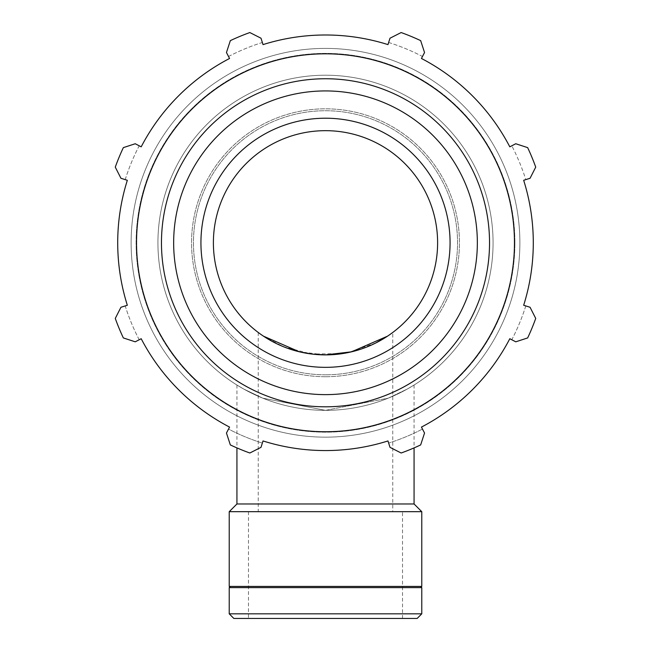 <?xml version="1.0" encoding="UTF-8"?>
<svg xmlns="http://www.w3.org/2000/svg" width="651" height="651" viewBox="0 0 651 651"><rect width="100%" height="100%" fill="white"/><g stroke="black" fill="none" stroke-linecap="round" stroke-linejoin="round"><path stroke-width="0.49" stroke-dasharray="3.25 2.44" d="M325.5 410.35A167.567 167.567 0 0 0 470.616 158.99A167.567 167.567 0 0 0 180.384 158.99A167.567 167.567 0 0 0 325.5 410.35L388.208 398.168L407.217 389.07L414.069 385.026L407.217 389.07L388.208 398.168L325.5 410.35A167.567 167.567 0 0 0 470.616 158.99A167.567 167.567 0 0 0 180.384 158.99A167.567 167.567 0 0 0 325.5 410.35L262.792 398.168L243.783 389.07L236.931 385.026L243.783 389.07L262.792 398.168L325.5 410.35A167.567 167.567 0 0 0 470.616 158.99A167.567 167.567 0 0 0 180.384 158.99A167.567 167.567 0 0 0 325.5 410.35A167.567 167.567 0 0 0 470.616 158.99A167.567 167.567 0 0 0 180.384 158.99A167.567 167.567 0 0 0 325.5 410.35A167.567 167.567 0 0 0 470.616 158.99A167.567 167.567 0 0 0 180.384 158.99A167.567 167.567 0 0 0 325.5 410.35A167.567 167.567 0 0 0 470.616 158.99A167.567 167.567 0 0 0 180.384 158.99A167.567 167.567 0 0 0 325.5 410.35M515.755 143.741L511.792 145.8A210.021 210.021 0 0 1 525.796 179.627L530.06 178.276L535.724 167.128A223.423 223.423 0 0 0 527.652 147.622L515.755 143.741L527.652 147.622L515.755 143.741L509.806 146.833L515.755 143.741M388.655 42.478A210.021 210.021 0 0 1 422.475 56.491L424.542 52.528L420.66 40.631A223.423 223.423 0 0 0 401.154 32.55L389.998 38.214L388.655 42.478L389.998 38.214L401.154 32.55L389.998 38.214L388.655 42.478A210.021 210.021 0 0 1 422.475 56.491L421.441 58.468A207.783 207.783 0 0 1 509.806 146.833A207.783 207.783 0 0 0 421.441 58.468L424.542 52.528L420.66 40.631A223.423 223.423 0 0 0 401.154 32.55A223.423 223.423 0 0 1 420.66 40.631L424.542 52.528L422.475 56.491M228.525 56.491A210.021 210.021 0 0 1 262.345 42.478L261.002 38.214L249.846 32.55A223.423 223.423 0 0 0 230.34 40.631L226.458 52.528L228.525 56.491L226.458 52.528L230.34 40.631L226.458 52.528L228.525 56.491A210.021 210.021 0 0 1 262.345 42.478L263.02 44.61A207.783 207.783 0 0 1 387.98 44.61A207.783 207.783 0 0 0 263.02 44.61L261.002 38.214L249.846 32.55A223.423 223.423 0 0 0 230.34 40.631A223.423 223.423 0 0 1 249.846 32.55L261.002 38.214L262.345 42.478M125.204 179.627A210.021 210.021 0 0 1 139.208 145.8L135.245 143.741L123.348 147.622A223.423 223.423 0 0 0 115.276 167.128L120.94 178.276L125.204 179.627L120.94 178.276L115.276 167.128L120.94 178.276L125.204 179.627A210.021 210.021 0 0 1 139.208 145.8L141.194 146.833A207.783 207.783 0 0 1 229.559 58.468A207.783 207.783 0 0 0 141.194 146.833L135.245 143.741L123.348 147.622A223.423 223.423 0 0 0 115.276 167.128A223.423 223.423 0 0 1 123.348 147.622L135.245 143.741L139.208 145.8M139.208 339.757A210.021 210.021 0 0 1 125.204 305.929L120.94 307.272L115.276 318.429A223.423 223.423 0 0 0 123.348 337.934L135.245 341.816L139.208 339.757L135.245 341.816L123.348 337.934L135.245 341.816L139.208 339.757A210.021 210.021 0 0 1 125.204 305.929L127.327 305.262A207.783 207.783 0 0 1 127.327 180.294A207.783 207.783 0 0 0 127.327 305.262L120.94 307.272L115.276 318.429A223.423 223.423 0 0 0 123.348 337.934A223.423 223.423 0 0 1 115.276 318.429L120.94 307.272L125.204 305.929M228.525 429.066L226.458 433.029L228.525 429.066A210.021 210.021 0 0 0 262.345 443.079L261.002 447.343L249.846 453.006A223.423 223.423 0 0 1 230.34 444.926L226.458 433.029L230.34 444.926A223.423 223.423 0 0 0 249.846 453.006L261.002 447.343L263.02 440.947A207.783 207.783 0 0 0 387.98 440.947L389.998 447.343L401.154 453.006L389.998 447.343L387.98 440.947A207.783 207.783 0 0 1 263.02 440.947L262.345 443.079A210.021 210.021 0 0 1 228.525 429.066L226.458 433.029L230.34 444.926A223.423 223.423 0 0 0 249.846 453.006L261.002 447.343L263.02 440.947A207.783 207.783 0 0 0 387.98 440.947L389.998 447.343L401.154 453.006A223.423 223.423 0 0 0 420.66 444.926L424.542 433.029L422.475 429.066A210.021 210.021 0 0 1 388.655 443.079A210.021 210.021 0 0 0 422.475 429.066L424.542 433.029L420.66 444.926L424.542 433.029L422.475 429.066M525.796 305.929A210.021 210.021 0 0 1 511.792 339.757L515.755 341.816L527.652 337.934A223.423 223.423 0 0 0 535.724 318.429L530.06 307.272L525.796 305.929L530.06 307.272L535.724 318.429L530.06 307.272L525.796 305.929A210.021 210.021 0 0 1 511.792 339.757L509.806 338.723A207.783 207.783 0 0 1 421.441 427.089A207.783 207.783 0 0 0 509.806 338.723L515.755 341.816L527.652 337.934A223.423 223.423 0 0 0 535.724 318.429A223.423 223.423 0 0 1 527.652 337.934L515.755 341.816L511.792 339.757M401.154 453.006A223.423 223.423 0 0 0 420.66 444.926A223.423 223.423 0 0 1 401.154 453.006M325.5 374.813A132.039 132.039 0 0 1 211.152 176.755A132.039 132.039 0 0 1 439.848 176.755A132.039 132.039 0 0 1 325.5 374.813A132.039 132.039 0 0 0 439.848 176.755A132.039 132.039 0 0 0 211.152 176.755A132.039 132.039 0 0 0 325.5 374.813M325.5 367.343A124.569 124.569 0 0 0 450.069 242.774A124.569 124.569 0 0 0 325.5 118.213A124.569 124.569 0 0 0 200.931 242.774A124.569 124.569 0 0 0 325.5 367.343A124.569 124.569 0 0 0 450.069 242.774A124.569 124.569 0 0 0 325.5 118.213A124.569 124.569 0 0 0 200.931 242.774A124.569 124.569 0 0 0 325.5 367.343A124.569 124.569 0 0 1 200.931 242.774A124.569 124.569 0 0 1 325.5 118.213A124.569 124.569 0 0 1 450.069 242.774A124.569 124.569 0 0 1 325.5 367.343A124.569 124.569 0 0 1 200.931 242.774A124.569 124.569 0 0 1 325.5 118.213A124.569 124.569 0 0 1 450.069 242.774A124.569 124.569 0 0 1 325.5 367.343A124.569 124.569 0 0 1 200.931 242.774M325.5 376.726A133.951 133.951 0 0 0 459.451 242.774A133.951 133.951 0 0 0 325.5 108.823A133.951 133.951 0 0 0 191.549 242.774A133.951 133.951 0 0 0 325.5 376.726A133.951 133.951 0 0 0 459.451 242.774A133.951 133.951 0 0 0 325.5 108.823A133.951 133.951 0 0 0 191.549 242.774A133.951 133.951 0 0 0 325.5 376.726M229.559 427.089A207.783 207.783 0 0 1 141.194 338.723A207.783 207.783 0 0 0 229.559 427.089M535.724 167.128A223.423 223.423 0 0 0 527.652 147.622A223.423 223.423 0 0 1 535.724 167.128L530.06 178.276L535.724 167.128M525.796 179.627L523.673 180.294A207.783 207.783 0 0 1 523.673 305.262A207.783 207.783 0 0 0 523.673 180.294L525.796 179.627A210.021 210.021 0 0 0 511.792 145.8M325.5 431.743A188.969 188.969 0 0 0 489.153 148.298A188.969 188.969 0 0 0 161.847 148.298A188.969 188.969 0 0 0 325.5 431.743M325.5 437.155A194.38 194.38 0 0 1 131.12 242.774A194.38 194.38 0 0 1 325.5 48.394A194.38 194.38 0 0 1 519.88 242.774A194.38 194.38 0 0 1 325.5 437.155A194.38 194.38 0 0 0 519.88 242.774A194.38 194.38 0 0 0 325.5 48.394A194.38 194.38 0 0 0 131.12 242.774A194.38 194.38 0 0 0 325.5 437.155A194.38 194.38 0 0 0 519.88 242.774A194.38 194.38 0 0 0 325.5 48.394A194.38 194.38 0 0 0 131.12 242.774A194.38 194.38 0 0 0 325.5 437.155A194.38 194.38 0 0 1 131.12 242.774A194.38 194.38 0 0 1 325.5 48.394A194.38 194.38 0 0 1 519.88 242.774A194.38 194.38 0 0 1 325.5 437.155A194.38 194.38 0 0 0 519.88 242.774A194.38 194.38 0 0 0 325.5 48.394A194.38 194.38 0 0 0 131.12 242.774A194.38 194.38 0 0 0 325.5 437.155A194.38 194.38 0 0 1 131.12 242.774A194.38 194.38 0 0 1 325.5 48.394A194.38 194.38 0 0 1 519.88 242.774A194.38 194.38 0 0 1 325.5 437.155M325.5 354.885A112.11 112.11 0 0 1 213.39 242.774A112.11 112.11 0 0 1 325.5 130.672A112.11 112.11 0 0 1 437.61 242.774A112.11 112.11 0 0 1 325.5 354.885L299.444 351.817M236.931 503.98L414.069 503.98M342.426 353.599L311.731 354.038L283.877 346.877L265.226 337.308L258.235 332.466L263.492 336.176M389.412 334.883L392.765 332.466L392.765 511.678L325.5 511.678L402.513 511.678L248.487 511.678L392.765 511.678M375.83 342.947L348.09 352.59M229.225 613.828L421.775 613.828M417.153 618.45L233.847 618.45M229.225 587.609L421.775 587.609M325.5 618.45L402.513 618.45L325.5 618.45M229.225 511.678L421.775 511.678M229.225 586.421L421.775 586.421M325.5 586.421L420.587 586.421L325.5 586.421M514.9 242.774A189.4 189.4 0 0 0 325.5 53.382A189.4 189.4 0 0 0 136.1 242.774A189.4 189.4 0 0 0 325.5 432.174A189.4 189.4 0 0 0 514.9 242.774A189.4 189.4 0 0 1 325.5 432.174A189.4 189.4 0 0 1 136.1 242.774A189.4 189.4 0 0 1 325.5 53.382A189.4 189.4 0 0 1 514.9 242.774A189.4 189.4 0 0 1 325.5 432.174A189.4 189.4 0 0 1 136.1 242.774A189.4 189.4 0 0 1 325.5 53.382A189.4 189.4 0 0 1 514.9 242.774A189.4 189.4 0 0 0 325.5 53.382A189.4 189.4 0 0 0 136.1 242.774A189.4 189.4 0 0 0 325.5 432.174A189.4 189.4 0 0 0 514.9 242.774M325.5 394.628A151.846 151.846 0 0 1 173.654 242.774A151.846 151.846 0 0 1 325.5 90.928A151.846 151.846 0 0 1 477.346 242.774A151.846 151.846 0 0 1 325.5 394.628M325.5 406.81A164.036 164.036 0 0 0 489.536 242.774A164.036 164.036 0 0 0 325.5 78.747A164.036 164.036 0 0 0 161.464 242.774A164.036 164.036 0 0 0 325.5 406.81M236.931 385.026L236.931 447.896M414.069 385.026L414.069 447.896M402.513 618.45L402.513 511.678M248.487 511.678L248.487 618.45M258.235 332.466L258.235 511.678"/><path stroke-width="0.98" d="M511.792 145.8L509.806 146.833A207.783 207.783 0 0 0 421.441 58.468L422.475 56.491M388.655 42.478L387.98 44.61A207.783 207.783 0 0 0 263.02 44.61L262.345 42.478M228.525 56.491L229.559 58.468A207.783 207.783 0 0 0 141.194 146.833L139.208 145.8M125.204 179.627L127.327 180.294A207.783 207.783 0 0 0 127.327 305.262L125.204 305.929M139.208 339.757L141.194 338.723A207.783 207.783 0 0 0 229.559 427.089L228.525 429.066M422.475 429.066L421.441 427.089A207.783 207.783 0 0 0 509.806 338.723L511.792 339.757M525.796 305.929L523.673 305.262A207.783 207.783 0 0 0 523.673 180.294L525.796 179.627M523.673 180.294L530.06 178.276L535.724 167.128A223.423 223.423 0 0 0 527.652 147.622L515.755 143.741L509.806 146.833A207.783 207.783 0 0 0 421.441 58.468L424.542 52.528L420.66 40.631A223.423 223.423 0 0 0 401.154 32.55L389.998 38.214L387.98 44.61A207.783 207.783 0 0 0 263.02 44.61L261.002 38.214L249.846 32.55A223.423 223.423 0 0 0 230.34 40.631L226.458 52.528L229.559 58.468A207.783 207.783 0 0 0 141.194 146.833L135.245 143.741L123.348 147.622A223.423 223.423 0 0 0 115.276 167.128L120.94 178.276L127.327 180.294A207.783 207.783 0 0 0 127.327 305.262L120.94 307.272L115.276 318.429A223.423 223.423 0 0 0 123.348 337.934L135.245 341.816L141.194 338.723A207.783 207.783 0 0 0 229.559 427.089L226.458 433.029L230.34 444.926A223.423 223.423 0 0 0 249.846 453.006L261.002 447.343L263.02 440.947A207.783 207.783 0 0 0 387.98 440.947L389.998 447.343L401.154 453.006A223.423 223.423 0 0 0 420.66 444.926L424.542 433.029L421.441 427.089A207.783 207.783 0 0 0 509.806 338.723L515.755 341.816L527.652 337.934A223.423 223.423 0 0 0 535.724 318.429L530.06 307.272L523.673 305.262A207.783 207.783 0 0 0 523.673 180.294M200.931 242.774A124.569 124.569 0 0 1 325.5 118.213A124.569 124.569 0 0 1 450.069 242.774A124.569 124.569 0 0 1 325.5 367.343A124.569 124.569 0 0 0 450.069 242.774A124.569 124.569 0 0 0 325.5 118.213A124.569 124.569 0 0 0 200.931 242.774A124.569 124.569 0 0 0 325.5 367.343M325.5 431.743A188.969 188.969 0 0 0 489.153 148.298A188.969 188.969 0 0 0 161.847 148.298A188.969 188.969 0 0 0 325.5 431.743M414.069 447.896L414.069 503.98L236.931 503.98L229.225 511.678L229.225 586.421L421.775 586.421L421.775 511.678L229.225 511.678M325.5 354.885A112.11 112.11 0 0 0 437.61 242.774A112.11 112.11 0 0 0 325.5 130.672A112.11 112.11 0 0 0 213.39 242.774A112.11 112.11 0 0 0 325.5 354.885L351.556 351.817L387.508 336.176L375.83 342.947M263.492 336.176L299.444 351.817M392.765 332.466L389.412 334.883M348.09 352.59L342.426 353.599M421.775 613.828L229.225 613.828L233.847 618.45L417.153 618.45L421.775 613.828L421.775 587.609L229.225 587.609L229.225 613.828M325.5 394.628A151.846 151.846 0 0 1 173.654 242.774A151.846 151.846 0 0 1 325.5 90.928A151.846 151.846 0 0 1 477.346 242.774A151.846 151.846 0 0 1 325.5 394.628M489.536 242.774A164.036 164.036 0 0 0 325.5 78.747A164.036 164.036 0 0 0 161.464 242.774A164.036 164.036 0 0 0 325.5 406.81A164.036 164.036 0 0 0 489.536 242.774M236.931 447.896L236.931 503.98M414.069 503.98L421.775 511.678M230.413 586.421L229.225 587.609M420.587 586.421L421.775 587.609"/></g></svg>

